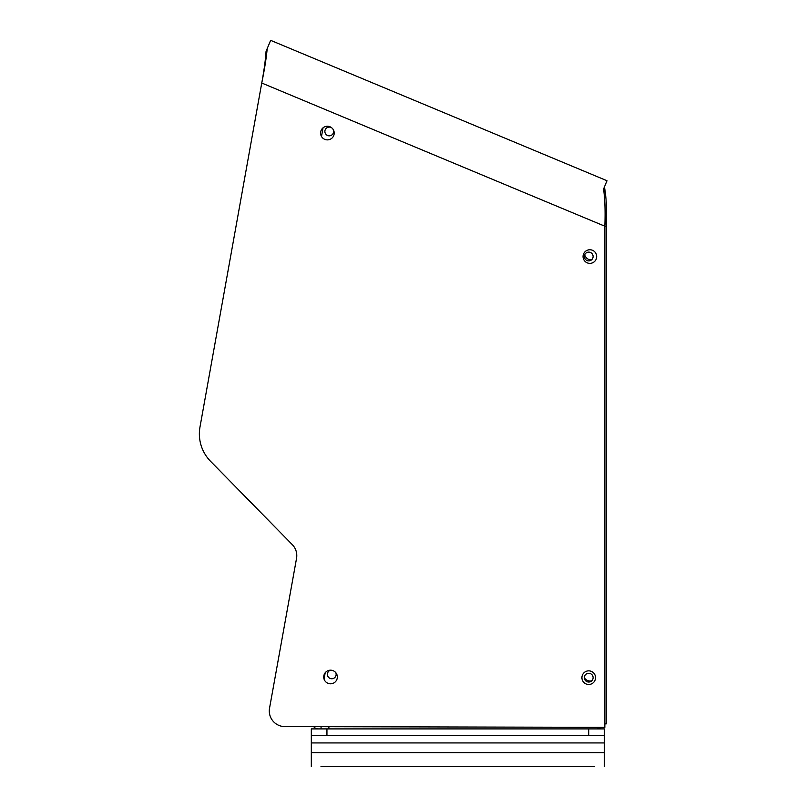<?xml version="1.0" encoding="UTF-8"?>
<svg xmlns="http://www.w3.org/2000/svg" width="807" height="807" viewBox="0 0 807 807"><rect width="100%" height="100%" fill="white"/><g stroke="black" fill="none" stroke-linecap="round" stroke-linejoin="round"><path stroke-width="1.21" d="M332.091 128.131A4.378 4.378 0 0 0 324.949 130.704A4.378 4.378 0 0 0 328.499 135.768A4.378 4.378 0 0 0 332.968 129.16M330.527 670.183A4.378 4.378 0 0 0 331.011 678.687A4.378 4.378 0 0 0 335.793 672.655M320.843 134.94L321.499 136.494L323.032 127.829L321.105 130.441A6.809 6.809 0 0 0 324.767 139.349A6.809 6.809 0 0 0 333.684 135.687A6.809 6.809 0 0 0 330.013 126.78A6.809 6.809 0 0 0 321.105 130.441M324.253 674.37A6.809 6.809 0 0 0 327.914 683.277A6.809 6.809 0 0 0 336.822 679.615A6.809 6.809 0 0 0 333.16 670.708A6.809 6.809 0 0 0 324.253 674.37L324.061 679.121L325.181 672.776L324.253 674.37M582.442 675.045A6.809 6.809 0 0 0 586.104 683.953A6.809 6.809 0 0 0 595.011 680.291A6.809 6.809 0 0 0 591.349 671.374A6.809 6.809 0 0 0 582.442 675.045M583.572 253.943A6.809 6.809 0 0 0 587.234 262.85A6.809 6.809 0 0 0 596.151 259.188A6.809 6.809 0 0 0 592.489 250.281A6.809 6.809 0 0 0 583.572 253.943M593.105 677.668A4.378 4.378 0 0 1 588.727 682.036A4.378 4.378 0 0 1 584.349 677.668A4.378 4.378 0 0 0 588.727 682.036A4.378 4.378 0 0 0 593.105 677.668A4.378 4.378 0 0 0 588.727 673.29A4.378 4.378 0 0 0 584.349 677.668A4.378 4.378 0 0 1 588.727 673.29A4.378 4.378 0 0 1 593.105 677.668M593.105 256.495A4.378 4.378 0 0 1 588.727 260.873A4.378 4.378 0 0 1 584.349 256.495A4.378 4.378 0 0 1 588.727 252.117A4.378 4.378 0 0 1 593.105 256.495M571.003 766.65L344.66 766.65M594.698 766.65L320.974 766.65M604.352 766.65L604.352 752.608L311.32 752.608L311.32 766.65M311.32 752.608L311.32 742.934L604.352 742.934L604.352 735.439L311.32 735.439L311.32 742.934M311.32 735.439L311.32 728.903L326.946 728.903L326.946 735.439M598.33 728.388L598.33 728.903L604.352 728.903L604.352 735.439M604.352 752.608L604.352 742.934M602.254 727.329L598.33 728.903L326.946 728.903M607.015 180.738L270.648 40.35L267.198 48.622C266.371 57.721 264.555 69.19 261.75 83.02L199.985 427.014A39.069 39.069 0 0 0 210.546 461.281L292.316 544.654A15.626 15.626 0 0 1 296.542 558.363L269.538 708.203A15.626 15.626 0 0 0 284.881 726.603L604.846 727.339L604.846 226.212C605.401 211.444 604.978 199.047 603.565 189.009L607.015 180.738M604.019 191.915L603.818 190.482A5.689 5.689 0 0 0 603.777 190.24M321.065 728.903L321.065 726.683M313.741 726.663A5.689 5.689 0 0 0 318.261 728.903M588.727 735.439L588.727 728.903L597.422 728.903M604.433 186.911C606.35 197.1 606.975 210.395 606.289 226.817L606.289 723.869L604.846 723.889M591.743 680.836A6.809 6.809 0 0 1 584.349 677.749M591.45 259.915A6.809 6.809 0 0 1 584.702 254.78M598.562 727.319L597.523 728.903M328.883 728.903L328.883 726.703M597.533 727.319L598.562 728.217M604.332 194.598L606.289 226.817L261.75 83.02C264.091 70.31 265.523 59.748 266.058 51.345L267.198 48.622M603.565 189.009L605.573 184.188L603.565 189.009"/></g></svg>

